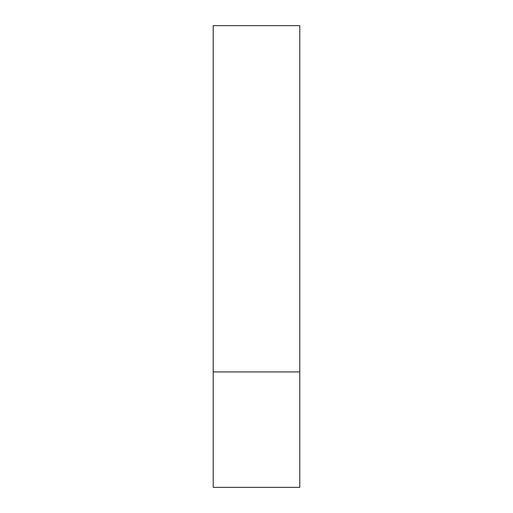 <?xml version="1.0" encoding="UTF-8"?>
<svg xmlns="http://www.w3.org/2000/svg" width="513" height="513" viewBox="0 0 513 513"><rect width="100%" height="100%" fill="white"/><g stroke="black" fill="none" stroke-linecap="round" stroke-linejoin="round"><path stroke-width="0.77" d="M299.784 371.925L213.216 371.925L299.784 371.925L299.784 25.65L213.216 25.65L213.216 487.35L299.784 487.35L299.784 371.925"/></g></svg>
